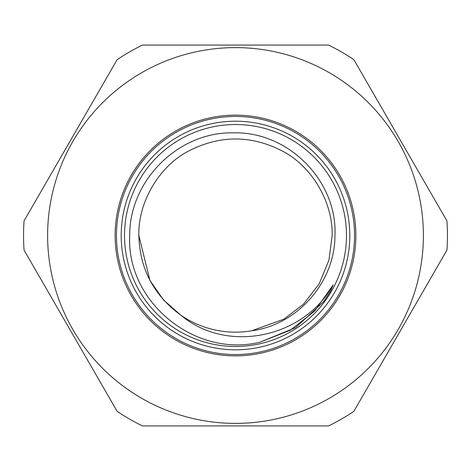 <?xml version="1.0" encoding="UTF-8"?>
<svg xmlns="http://www.w3.org/2000/svg" width="471" height="471" viewBox="0 0 471 471"><rect width="100%" height="100%" fill="white"/><g stroke="black" fill="none" stroke-linecap="round" stroke-linejoin="round"><path stroke-width="0.71" d="M24.056 220.893A211.95 211.95 0 0 0 24.056 250.107L117.126 411.313A211.95 211.95 0 0 0 142.43 425.919L328.57 425.919A211.95 211.95 0 0 0 353.874 411.313L446.944 250.107A211.95 211.95 0 0 0 446.944 220.893L353.874 59.687A211.95 211.95 0 0 0 328.57 45.081L142.43 45.081A211.95 211.95 0 0 0 117.126 59.687L24.056 220.893M47.612 235.5A187.888 187.888 0 0 0 235.5 423.388A187.888 187.888 0 0 0 423.388 235.5A187.888 187.888 0 0 0 235.5 47.612A187.888 187.888 0 0 0 47.612 235.5M115.13 235.5A120.37 120.37 0 0 1 235.5 115.13A120.37 120.37 0 0 1 355.87 235.5A120.37 120.37 0 0 1 235.5 355.87A120.37 120.37 0 0 1 115.13 235.5M354.539 235.5A119.039 119.039 0 0 0 235.5 116.461A119.039 119.039 0 0 0 116.461 235.5A119.039 119.039 0 0 0 235.5 354.539A119.039 119.039 0 0 0 354.539 235.5M349.806 235.5A114.306 114.306 0 0 0 235.5 121.194A114.306 114.306 0 0 0 121.194 235.5A114.306 114.306 0 0 0 235.5 349.806A114.306 114.306 0 0 0 349.806 235.5M346.473 235.5A110.973 110.973 0 0 0 235.5 124.527A110.973 110.973 0 0 0 124.527 235.5A110.973 110.973 0 0 0 235.5 346.473A110.973 110.973 0 0 0 346.473 235.5M334.958 235.5C337.489 180.528 287.805 131.062 232.992 132.851C178.103 131.792 129.307 180.852 129.702 235.5C126.263 302.311 195.388 358.16 260.051 342.152L295.523 327.669L323.665 301.675L330.436 291.419L333.18 284.855C304.166 337.419 227.587 354.445 180.958 315.282L163.496 299.968L149.919 280.404L138.857 235.5C137.903 202.972 158.527 167.246 187.175 151.803C219.392 134.712 251.608 134.712 283.825 151.803C312.473 167.246 333.097 202.972 332.143 235.5L328.964 260.086L319.197 283.825L303.524 304.148L283.825 319.197L251.667 330.783C297.778 324.778 334.981 281.964 334.958 235.5M332.143 235.5L328.964 260.086L319.197 283.825L303.524 304.148L283.825 319.197L251.667 330.783A96.643 96.643 0 0 1 180.958 315.282L163.496 299.968L149.919 280.404L138.857 235.5C139.693 268.723 153.729 295.317 180.958 315.282M333.18 284.855L314.634 311.095L290.218 330.277L260.051 342.152"/></g></svg>
